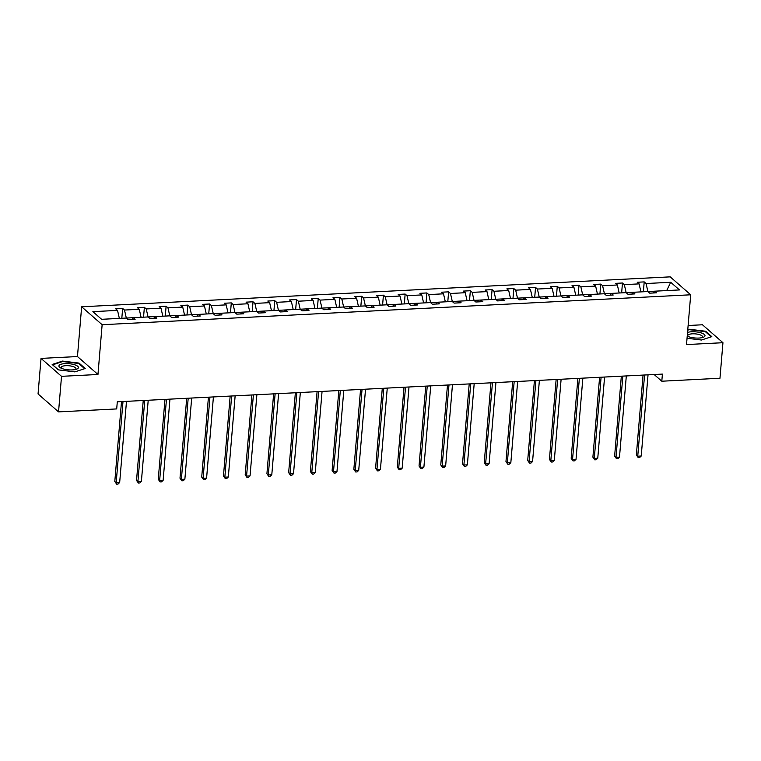 <?xml version="1.0" encoding="UTF-8"?>
<svg xmlns="http://www.w3.org/2000/svg" width="761" height="761" viewBox="0 0 761 761"><rect width="100%" height="100%" fill="white"/><g stroke="black" fill="none" stroke-linecap="round" stroke-linejoin="round"><path stroke-width="1.14" d="M41.037 358.402L61.527 376.334L97.96 374.488L77.46 356.548L41.037 358.402L38.05 393.951L58.54 411.882L116.699 408.923L117.299 401.818L662.403 374.098L661.804 381.213L719.963 378.255L722.95 342.707L702.46 324.776L688.125 325.508M77.46 356.548L81.646 306.788L670.213 276.861L690.703 294.792L102.136 324.719L81.646 306.788M61.527 376.334L58.54 411.882M117.536 310.393L119.353 318.402L101.622 319.306L92.88 311.649L117.536 310.393L115.682 308.776L122.645 308.424L121.817 318.279M124.5 310.041L139.263 309.289L141.089 317.299L126.326 318.05L124.5 310.041L122.645 308.424M139.263 309.289L137.408 307.672L144.371 307.311L143.544 317.175M146.226 308.937L160.999 308.186L162.825 316.195L148.053 316.947L146.226 308.937L144.371 307.311M160.999 308.186L159.144 306.559L166.107 306.207L165.28 316.072M167.962 307.834L182.726 307.083L184.552 315.092L169.789 315.844L167.962 307.834L166.107 306.207M182.726 307.083L180.871 305.456L187.834 305.104L187.006 314.968M189.698 306.731L204.462 305.979L206.288 313.989L191.515 314.74L189.698 306.731L187.834 305.104M204.462 305.979L202.607 304.352L209.57 304L208.742 313.865M211.425 305.627L226.188 304.876L228.015 312.876L213.251 313.627L211.425 305.627L209.57 304M226.188 304.876L224.333 303.249L231.306 302.897L230.469 312.761M670.717 282.274L666.693 290.578L647.887 291.53L646.06 283.53L670.717 282.274L679.468 289.931L654.812 291.187L656.667 292.804L649.704 293.166L647.849 291.539L633.076 292.291L634.931 293.908L627.968 294.269L626.113 292.643L611.349 293.394L613.204 295.021L606.232 295.373L604.377 293.746L589.613 294.497L591.468 296.124L584.505 296.476L582.65 294.849L567.887 295.601L569.742 297.228L562.769 297.58L560.914 295.953L546.151 296.704L548.006 298.331L541.042 298.683L539.188 297.066L524.424 297.817L526.279 299.434L519.306 299.786L517.451 298.169L502.688 298.921L504.543 300.538L497.58 300.899L495.725 299.273L480.952 300.024L482.807 301.651L475.844 302.003L473.989 300.376L459.225 301.128L461.08 302.754L454.117 303.106L452.262 301.48L437.489 302.231L439.344 303.858L432.381 304.21L430.526 302.583L415.763 303.335L417.618 304.961L410.655 305.313L408.8 303.696L394.027 304.438L395.882 306.065L388.919 306.417L387.064 304.8L372.3 305.551L374.155 307.168L367.192 307.52L365.337 305.903L350.564 306.654L352.419 308.272L345.456 308.633L343.601 307.006L328.838 307.758L330.693 309.385L323.72 309.737L321.865 308.11L307.102 308.861L308.956 310.488L301.993 310.84L300.138 309.213L285.375 309.965L287.23 311.591L280.257 311.943L278.402 310.317L263.639 311.068L265.494 312.695L258.531 313.047L256.676 311.43L241.912 312.172L243.767 313.798L236.795 314.15L234.94 312.533L233.161 304.514L231.306 302.897M233.161 304.514L247.924 303.772L246.069 302.146L253.032 301.794L252.205 311.649M254.887 303.411L269.651 302.659L271.477 310.669L256.714 311.42L254.887 303.411L253.032 301.794M269.651 302.659L267.796 301.042L274.769 300.681L273.941 310.545M276.624 302.307L291.387 301.556L293.213 309.565L278.44 310.317L276.624 302.307L274.769 300.681M291.387 301.556L289.532 299.939L296.495 299.577L295.668 309.442M298.35 301.204L313.123 300.452L314.94 308.462L300.176 309.213L298.35 301.204L296.495 299.577M313.123 300.452L311.259 298.826L318.231 298.474L317.404 308.338M320.086 300.1L334.85 299.349L336.676 307.358L321.913 308.11L320.086 300.1L318.231 298.474M334.85 299.349L332.995 297.722L339.958 297.37L339.13 307.235M341.813 298.997L356.586 298.245L358.402 306.255L343.639 306.997L341.813 298.997L339.958 297.37M356.586 298.245L354.731 296.619L361.694 296.267L360.866 306.131M363.549 297.893L378.312 297.142L380.139 305.142L365.375 305.893L363.549 297.893L361.694 296.267M378.312 297.142L376.457 295.515L383.42 295.163L382.593 305.028M401.865 304.048L387.102 304.79L385.275 296.78L383.42 295.163M385.275 296.78L400.048 296.029L398.193 294.412L405.156 294.06L404.329 303.915M407.011 295.677L421.775 294.926L423.601 302.935L408.838 303.687L407.011 295.677L405.156 294.06M421.775 294.926L419.92 293.308L426.883 292.947L426.055 302.811M428.738 294.574L443.511 293.822L445.337 301.832L430.564 302.583L428.738 294.574L426.883 292.947M443.511 293.822L441.656 292.205L448.619 291.844L447.791 301.708M450.474 293.47L465.237 292.719L467.064 300.728L452.3 301.48L450.474 293.47L448.619 291.844M465.237 292.719L463.382 291.092L470.346 290.74L469.518 300.605M472.21 292.367L486.973 291.615L488.8 299.625L474.027 300.376L472.21 292.367L470.346 290.74M486.973 291.615L485.118 289.989L492.082 289.637L491.254 299.501M493.937 291.263L508.7 290.512L510.526 298.521L495.763 299.263L493.937 291.263L492.082 289.637M508.7 290.512L506.845 288.885L513.818 288.533L512.981 298.398M515.673 290.16L530.436 289.408L532.262 297.408L517.49 298.16L515.673 290.16L513.818 288.533M530.436 289.408L528.581 287.782L535.544 287.43L534.717 297.294M537.399 289.047L552.163 288.295L553.989 296.305L539.226 297.056L537.399 289.047L535.544 287.43M552.163 288.295L550.308 286.678L557.28 286.326L556.453 296.181M559.135 287.943L573.899 287.192L575.725 295.201L560.952 295.953L559.135 287.943L557.28 286.326M573.899 287.192L572.044 285.575L579.007 285.213L578.179 295.078M580.862 286.84L595.635 286.088L597.452 294.098L582.688 294.849L580.862 286.84L579.007 285.213M595.635 286.088L593.77 284.462L600.743 284.11L599.915 293.974M602.598 285.736L617.361 284.985L619.188 292.995L604.424 293.746L602.598 285.736L600.743 284.11M617.361 284.985L615.506 283.358L622.469 283.006L621.642 292.871M624.324 284.633L639.097 283.882L640.914 291.891L626.151 292.643L624.324 284.633L622.469 283.006M639.097 283.882L637.242 282.255L644.206 281.903L643.378 291.767M646.06 283.53L644.206 281.903M247.924 303.772L249.751 311.772L220.176 313.285L222.031 314.902L215.068 315.263L213.213 313.637L198.44 314.388L200.295 316.005L193.332 316.367L191.477 314.74L176.714 315.492L178.569 317.118L171.606 317.47L169.751 315.844L154.978 316.595L156.833 318.222L149.869 318.574L148.014 316.947L133.251 317.698L135.106 319.325L128.143 319.677L126.288 318.05L101.632 319.306M131.967 319.487L133.251 317.698M153.703 318.383L154.978 316.595M175.43 317.27L176.714 315.492M197.166 316.167L198.44 314.388M218.892 315.064L220.176 313.285M240.628 313.96L241.912 312.172M262.355 312.857L263.639 311.068M284.091 311.753L285.375 309.965M305.817 310.64L307.102 308.861M327.553 309.537L328.838 307.758M349.289 308.433L350.564 306.654M371.016 307.33L372.3 305.551M392.752 306.226L394.027 304.438M401.865 304.039L400.048 296.029M414.479 305.123L415.763 303.335M436.215 304.02L437.489 302.231M457.941 302.907L459.225 301.128M479.677 301.803L480.952 300.024M501.404 300.7L502.688 298.921M523.14 299.596L524.424 297.817M544.866 298.493L546.151 296.704M566.603 297.389L567.887 295.601M588.329 296.286L589.613 294.497M610.065 295.173L611.349 293.394M631.801 294.069L633.076 292.291M653.528 292.966L654.812 291.187M97.96 374.488L102.136 324.719M690.703 294.792L686.517 344.562L722.95 342.707M654.156 374.517L661.804 381.213M687.05 338.265L701.461 340.024L711.82 336.647L705.647 331.244L689.124 329.228L687.773 329.665M85.222 368.505L79.049 363.102L62.526 361.085L52.167 364.471L58.34 369.865L74.863 371.882L85.222 368.505M689.076 329.751L689.124 329.228M705.59 331.891L705.647 331.244M79.001 363.748L79.049 363.102M62.478 361.608L62.526 361.085M643.064 375.087L636.358 454.973L637.747 456.191L644.557 375.011M641.228 456.01L639.611 457.551L638.222 457.618L637.747 456.191L641.228 456.01L648.039 374.831M638.222 457.618L636.358 454.973M621.337 376.191L614.631 456.086L616.01 457.294L622.831 376.115M619.492 457.114L617.875 458.655L616.486 458.721L616.01 457.294L619.492 457.114L626.313 375.934M616.486 458.721L614.631 456.086M599.601 377.294L592.895 457.19L594.284 458.398L601.095 377.218M597.765 458.217L596.148 459.758L594.75 459.834L594.284 458.398L597.765 458.217L604.576 377.037M594.75 459.834L592.895 457.19M687.24 336.058A9.779 3.092 4.8 0 0 703.078 337.351A9.779 3.092 4.8 0 0 704.905 336.086A9.779 3.092 4.8 0 0 699.064 332.348A9.779 3.092 4.8 0 0 687.535 332.443M701.87 337.684A7.401 2.34 4.8 0 0 702.46 337.094A7.401 2.34 4.8 0 0 702.536 336.828A7.401 2.34 4.8 0 0 695.792 333.917A7.401 2.34 4.8 0 0 687.858 335.316A7.401 2.34 4.8 0 0 687.782 335.591A7.401 2.34 4.8 0 0 688.296 336.552M687.725 330.188L689.285 329.675L705.304 331.634L711.24 336.828M78.316 367.944A9.779 3.092 4.8 0 0 70.079 363.806A9.779 3.092 4.8 0 0 59.025 365.594A9.779 3.092 4.8 0 0 60.566 367.877A9.779 3.092 4.8 0 0 76.481 369.209A9.779 3.092 4.8 0 0 78.316 367.944M75.272 369.542A7.401 2.34 4.8 0 0 75.862 368.952A7.401 2.34 4.8 0 0 75.938 368.685A7.401 2.34 4.8 0 0 69.194 365.775A7.401 2.34 4.8 0 0 61.261 367.173A7.401 2.34 4.8 0 0 61.184 367.449A7.401 2.34 4.8 0 0 61.698 368.41M58.445 369.884L52.652 364.814L62.687 361.532L78.706 363.492L84.652 368.685M577.875 378.398L571.169 458.293L572.548 459.501L579.368 378.322M576.029 459.33L574.412 460.862L573.023 460.938L572.548 459.501L576.029 459.33L582.85 378.15M573.023 460.938L571.169 458.293M556.139 379.501L549.432 459.397L550.821 460.605L557.632 379.425M554.303 460.434L552.686 461.965L551.287 462.041L550.821 460.605L554.303 460.434L561.114 379.254M551.287 462.041L549.432 459.397M534.412 380.614L527.696 460.5L529.085 461.718L535.906 380.538M532.567 461.537L530.95 463.078L529.561 463.145L529.085 461.718L532.567 461.537L539.387 380.357M529.561 463.145L527.696 460.5M512.676 381.718L505.97 461.604L507.349 462.821L514.17 381.642M510.84 462.64L509.223 464.181L507.825 464.248L507.349 462.821L510.84 462.64L517.651 381.461M507.825 464.248L505.97 461.604M490.95 382.821L484.234 462.707L485.623 463.925L492.443 382.745M489.104 463.744L487.487 465.285L486.098 465.351L485.623 463.925L489.104 463.744L495.925 382.564M486.098 465.351L484.234 462.707M469.214 383.925L462.507 463.82L463.887 465.028L470.707 383.848M467.368 464.847L465.761 466.388L464.362 466.464L463.887 465.028L467.368 464.847L474.189 383.668M464.362 466.464L462.507 463.82M447.487 385.028L440.771 464.923L442.16 466.132L448.971 384.952M445.642 465.96L444.024 467.492L442.636 467.568L442.16 466.132L445.642 465.96L452.462 384.781M442.636 467.568L440.771 464.923M425.751 386.131L419.045 466.027L420.424 467.235L427.244 386.055M423.906 467.064L422.298 468.595L420.9 468.671L420.424 467.235L423.906 467.064L430.726 385.884M420.9 468.671L419.045 466.027M404.015 387.235L397.309 467.13L398.697 468.338L405.508 387.159M402.179 468.167L400.562 469.708L399.173 469.775L398.697 468.338L402.179 468.167L408.999 386.988M399.173 469.775L397.309 467.13M382.288 388.348L375.582 468.234L376.961 469.451L383.782 388.272M380.443 469.271L378.835 470.812L377.437 470.878L376.961 469.451L380.443 469.271L387.263 388.091M377.437 470.878L375.582 468.234M360.552 389.451L353.846 469.337L355.235 470.555L362.046 389.375M358.716 470.374L357.099 471.915L355.71 471.982L355.235 470.555L358.716 470.374L365.527 389.194M355.71 471.982L353.846 469.337M338.826 390.555L332.119 470.45L333.499 471.658L340.319 390.479M336.98 471.478L335.363 473.019L333.974 473.085L333.499 471.658L336.98 471.478L343.801 390.298M333.974 473.085L332.119 470.45M317.09 391.658L310.383 471.554L311.772 472.762L318.583 391.582M315.254 472.581L313.637 474.122L312.238 474.198L311.772 472.762L315.254 472.581L322.065 391.401M312.238 474.198L310.383 471.554M295.363 392.762L288.657 472.657L290.036 473.865L296.857 392.686M293.518 473.694L291.901 475.225L290.512 475.302L290.036 473.865L293.518 473.694L300.338 392.514M290.512 475.302L288.657 472.657M273.627 393.865L266.921 473.761L268.31 474.969L275.121 393.789M271.791 474.797L270.174 476.329L268.776 476.405L268.31 474.969L271.791 474.797L278.602 393.618M268.776 476.405L266.921 473.761M251.901 394.969L245.185 474.864L246.574 476.072L253.394 394.892M250.055 475.901L248.438 477.442L247.049 477.508L246.574 476.072L250.055 475.901L256.876 394.721M247.049 477.508L245.185 474.864M230.164 396.081L223.458 475.967L224.837 477.185L231.658 396.005M228.329 477.004L226.711 478.545L225.313 478.612L224.837 477.185L228.329 477.004L235.139 395.825M225.313 478.612L223.458 475.967M208.438 397.185L201.722 477.071L203.111 478.289L209.931 397.109M206.592 478.108L204.975 479.649L203.587 479.715L203.111 478.289L206.592 478.108L213.413 396.928M203.587 479.715L201.722 477.071M186.702 398.288L179.996 478.184L181.375 479.392L188.195 398.212M184.866 479.211L183.249 480.752L181.85 480.819L181.375 479.392L184.866 479.211L191.677 398.032M181.85 480.819L179.996 478.184M164.975 399.392L158.259 479.287L159.648 480.495L166.459 399.316M163.13 480.315L161.513 481.856L160.124 481.932L159.648 480.495L163.13 480.315L169.95 399.135M160.124 481.932L158.259 479.287M143.239 400.495L136.533 480.391L137.912 481.599L144.733 400.419M141.394 481.428L139.786 482.959L138.388 483.035L137.912 481.599L141.394 481.428L148.214 400.248M138.388 483.035L136.533 480.391M121.503 401.599L114.797 481.494L116.186 482.702L122.997 401.523M119.667 482.531L118.05 484.063L116.661 484.139L116.186 482.702L119.667 482.531L126.488 401.351M116.661 484.139L114.797 481.494"/></g></svg>
